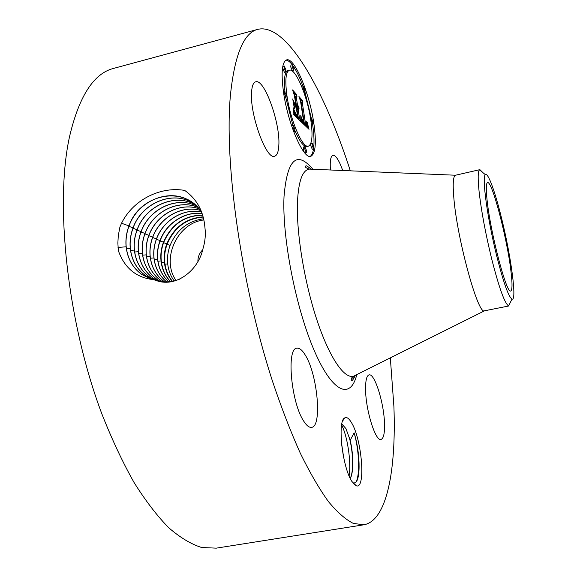 <?xml version="1.0" encoding="UTF-8"?>
<svg xmlns="http://www.w3.org/2000/svg" width="577" height="577" viewBox="0 0 577 577"><rect width="100%" height="100%" fill="white"/><g stroke="black" fill="none" stroke-linecap="round" stroke-linejoin="round"><path stroke-width="0.87" d="M390.326 357.855L393.903 406.518C396.276 469.606 387.088 520.742 363.798 524.803L216.281 548.15L201.654 547.501C191.203 544.248 180.262 537.692 168.823 527.832C157.218 516.026 145.635 500.915 134.073 482.516C122.692 462.343 111.996 439.551 101.963 414.156C67.192 322.211 54.519 202.945 69.716 135.876C79.28 95.796 93.936 73.293 113.669 68.382L257.825 29.34C286.625 22.445 324.216 89.889 350.326 170.828M363.798 524.803L353.297 523.404C345.594 519.545 337.307 512.275 328.421 501.579C319.276 488.87 309.914 472.758 300.328 453.255C290.743 431.921 281.475 407.925 272.503 381.267C241.099 284.793 223.912 161.517 230.504 94.376C234.803 54.31 243.905 32.629 257.825 29.34M203.14 248.139C205.188 241.244 205.787 234.37 204.929 227.504L204.922 227.425C203.551 211.297 196.815 198.971 184.712 190.432C161.56 186.248 133.648 198.841 121.523 223.241L128.974 225.903C126.406 232.791 125.447 239.751 126.118 246.797C127.51 258.705 132.724 267.937 141.762 274.493L152.883 279.578L155.09 280.076C175.192 288.623 198.091 270.887 202.852 249.214L203.14 248.139M121.523 223.241L119.886 227.15L118.271 235.784L117.867 243.047L118.335 250.598C124.387 267.786 135.898 277.45 152.883 279.578M351.948 481.543C342.37 467.543 337.199 420.994 344.642 417.964C346.633 416.738 348.912 418.296 351.472 422.624C361.851 438.982 366.042 489.491 356.348 485.82L351.948 481.543M330.433 169.999C329.828 161.012 330.657 156.115 332.922 155.3C334.934 155.025 337.336 157.889 340.127 163.904L342.774 170.511M384.52 424.052C384.722 433.45 383.554 438.578 381.008 439.429C375.526 441.708 365.616 409.886 365.573 389.295C365.508 380.394 366.683 375.598 369.085 374.899C374.711 373.002 384.181 403.532 384.52 424.052M303.855 421.347C291.133 402.998 286.199 347.924 296.895 348.205C299.506 347.816 302.334 350.16 305.377 355.252C317.501 374.358 322.348 426.619 311.623 427.341C309.279 427.716 306.69 425.718 303.855 421.347M251.608 91.491C252.077 85.699 253.44 82.468 255.698 81.811C264.417 78.4 280.487 123.492 278.821 145.44C278.475 151.859 277.075 155.451 274.623 156.201C266.35 160.406 249.329 113.424 251.608 91.491M283.567 92.565C280.927 72.897 281.944 62.006 286.618 59.893C294.429 57.08 309.395 92.774 313.758 122.786C316.607 142.642 315.612 153.828 310.779 156.324C303.589 159.634 288.017 124.156 283.567 92.565M191.622 202.058C171.016 187.013 138.069 200.031 129.075 225.939C126.5 232.827 125.548 239.787 126.212 246.833C127.604 258.734 132.818 267.966 141.848 274.529L150.864 278.994M201.625 212.293C184.892 184.683 139.663 193.879 128.974 225.903M487.096 200.212C485.892 189.011 486.043 183.147 487.558 182.62C492.015 180.392 507.096 238.113 510.905 270.858C512.434 283.437 512.376 290.137 510.732 290.959C506.736 294.724 490.464 232.985 487.096 200.212M341.822 423.965L345.926 428.588L350.189 440.309L354.098 432.858C359.983 451.149 360.993 479.004 355.374 482.675L353.088 483.187M310.065 156.403C311.739 155.473 312.893 152.992 313.52 148.953M313.794 146.731C314.314 140.759 313.91 133.251 312.583 124.206M312.294 122.353L304.995 92.197M303.098 86.665C299.939 78.01 296.693 71.223 293.361 66.305M292.222 64.739C289.878 61.717 287.786 60.196 285.947 60.167M193.208 203.212C172.725 189.941 141.718 203.017 133.063 227.828C130.532 234.623 129.594 241.496 130.258 248.456C131.643 260.205 136.799 269.322 145.729 275.799L152.833 279.571M159.728 281.439C166.638 282.535 173.533 281.663 180.399 278.835M496.595 255.474C487.327 218.243 481.687 176.237 485.372 174.68C488.027 171.939 495.412 192.595 501.947 219.794C511.236 257.537 517.071 301.454 511.987 299.095C508.517 296.859 503.389 282.319 496.595 255.474M197.897 261.388C197.861 256.902 199.447 253.065 202.664 249.863M349.193 437.142C353.009 450.644 354.054 471.373 350.203 478.34M350.282 478.513C353.939 472 353.405 453.702 350.189 440.309M511.987 299.095L508.618 305.904L509.037 305.925L484.521 310.808C478.182 315.698 456.854 238.135 453.774 197.089C452.649 183.335 453.233 176.043 455.52 175.228L479.891 169.652L482.999 172.718M289.394 70.192C285.702 71.887 284.901 80.491 287 96.006C290.498 120.752 302.709 148.715 308.421 146.147C312.215 144.214 313.001 135.429 310.772 119.8C307.332 96.027 295.496 67.935 289.394 70.192L288.002 70.56C284.735 71.851 283.718 78.833 284.937 91.512M285.73 97.405L292.907 125.404M295.013 130.82C299.723 141.704 303.733 146.926 307.036 146.486L308.421 146.147M304.858 146.659L304.663 148.772L306.279 152.53L306.474 150.417L304.858 146.659L303.459 146.998L303.257 149.111L304.31 152.393M304.656 152.804L306.279 152.53M284.403 97.628L286.062 97.325L286.271 95.277L284.511 91.267L284.31 93.308L286.062 97.325M293.246 125.324L293.037 127.438L294.739 131.34L294.948 129.219L293.246 125.324L291.623 125.887M292.294 64.718L290.916 65.078L290.743 66.982L292.416 70.884L293.794 70.531L293.96 68.627L292.294 64.718L292.121 66.622L293.794 70.531M284.252 66.023L284.064 67.978L285.803 71.995L285.99 70.033L284.252 66.023L282.773 66.427M282.571 67.603L284.396 72.363L285.803 71.995M311.4 124.372L312.965 124.113L313.123 122.144L311.573 118.48L311.414 120.442L312.965 124.113M312.258 143.204L310.895 143.536L310.714 145.584L312.272 149.255L313.636 148.924L313.816 146.868L312.258 143.204L312.085 145.253L313.636 148.924M303.48 86.572L303.329 88.476L304.916 92.241L305.074 90.337L303.48 86.572L301.951 87.149M193.252 203.241C172.761 190.006 141.805 203.09 133.157 227.865C130.626 234.659 129.688 241.532 130.352 248.485C131.736 260.241 136.893 269.351 145.815 275.828L152.855 279.571M508.618 305.904C504.745 303.646 499.055 287.793 491.539 258.345C485.452 233.195 481.297 210.886 479.083 191.413C477.756 178.531 477.9 171.34 479.516 169.84L479.891 169.652M203.832 219.974C177.492 222.845 160.832 258.813 175.956 280.408M203.566 218.77C187.806 221.041 176.656 229.913 170.107 245.398C167.864 251.5 167.063 257.674 167.712 263.927C168.441 270.267 170.576 275.921 174.124 280.884M343.69 457.676L341.433 442.4M343.365 456.068L341.584 443.994M301.36 121.776L301.374 116.857L302.637 121.192L304.31 123.355L301.079 101.877L299.982 98.934L302.932 101.963L302.391 103.348L305.421 123.067L306.654 123.738L306.748 121.307L306.82 124.264L305.565 123.651L305.644 124.56L307.209 125.613L307.173 122.281L309.034 129.298L301.641 122.288M300.776 120.059L300.797 115.407L300.776 120.059M302.146 119.208L303.61 121.293L300.552 101.285L298.944 96.496L302.485 100.593L299.384 97.398L300.718 101.328L303.899 122.057L302.103 119.223M293.78 114.672L293.967 109.63L295.64 114.571L298.273 117.593L296.83 108.123L296.419 107.719L297.696 116.078L295.864 114.203L294.573 111.267L295.684 113.554L297.443 115.371L296.253 107.553L295.236 106.543L294.681 108.902L293.39 100.391L295.035 104.899L296.571 106.428L295.027 96.28L293.765 92.789L297.04 96.15L296.362 97.643L297.674 106.269L298.388 106.002L298.583 106.55L298.28 107.07L297.761 106.817L297.905 107.762L298.439 108.216L298.936 107.538L299.037 107.906L298.864 109.45L298.158 109.45L299.456 117.96L300.747 121.43L293.78 114.672M293.159 112.421L293.354 107.856L293.159 112.421M292.741 98.919L294.299 108.18L292.741 98.919M295.734 104.156L294.421 95.53L292.568 89.925L296.693 94.628L293.029 90.856L294.551 95.457L295.987 104.87L294.357 102.778L295.366 104.249M194.766 204.474C174.492 192.934 145.404 206.025 137.102 229.725C134.6 236.433 133.676 243.22 134.34 250.093C135.718 261.691 140.817 270.685 149.638 277.083L154.787 280.018M194.802 204.51C174.535 193.006 145.498 206.09 137.196 229.769C134.693 236.469 133.77 243.256 134.434 250.122C135.811 261.72 140.911 270.714 149.731 277.111L154.838 280.025M203.082 216.851C186.133 218.164 174.038 227.15 166.803 243.811C164.546 249.949 163.738 256.166 164.387 262.456C165.224 269.675 167.828 275.95 172.198 281.287M203.147 217.089C186.342 218.524 174.369 227.489 167.207 243.984C164.943 250.115 164.135 256.325 164.777 262.607C165.592 269.733 168.138 275.95 172.415 281.251M308.818 128.527L308.334 128.642M308.616 127.762L307.664 128M308.414 127.027L307.065 127.438M308.226 126.298L306.856 126.637L307.043 127.358M308.039 125.598L306.675 125.937L306.856 126.637M307.866 124.913L307.375 125.036M306.849 125.685L305.558 126.002M306.726 125.627L305.485 125.937M306.589 125.541L305.384 125.844M306.445 125.425L305.255 125.721M306.286 125.281L305.103 125.577M306.163 125.159L304.981 125.454M306.041 125.029L304.844 125.324M305.918 124.884L304.692 125.187M305.781 124.726L304.533 125.036M305.644 124.56L304.367 124.877M305.565 123.651L304.194 123.99L304.259 124.776M306.82 124.264L306.373 124.372M306.892 124.019L306.135 124.206M306.914 123.846L305.983 124.077M306.322 123.86L305.875 123.968M306.228 123.81L305.824 123.911M306.12 123.738L305.745 123.831M305.875 123.528L304.541 123.904M305.421 123.067L304.303 123.341M304.05 123.42L304.497 123.867M302.391 103.348L301.338 103.615M302.932 101.963L301.569 102.309L301.259 103.088M301.035 101.768L301.569 102.309M304.31 123.355L303.084 123.658M304.194 123.269L302.99 123.572M304.079 123.175L302.889 123.478M303.971 123.081L302.781 123.377M303.855 122.98L302.673 123.269M303.74 122.865L302.557 123.161M303.596 122.721L302.406 123.016M303.459 122.569L302.247 122.865M303.329 122.403L302.081 122.713M303.206 122.23L301.908 122.548M303.084 122.043L301.728 122.374M302.961 121.841L301.576 122.187M302.853 121.639L301.461 121.978M302.745 121.415L301.36 121.761M302.637 121.192L301.367 121.502M302.543 120.946L301.382 121.235M302.442 120.694L301.389 120.954M302.341 120.413L301.403 120.643M302.247 120.103L301.41 120.312M302.146 119.771L301.425 119.951M302.045 119.417L301.439 119.562M301.937 119.035L301.446 119.158M301.836 118.624L301.446 118.725M303.61 121.293L303.221 121.386M303.524 121.228L303.156 121.314M299.456 117.96L298.064 118.307L298.359 119.114M298.944 109.262L297.068 109.724M297.963 117.672L298.064 118.307M298.864 109.45L298.352 109.572M299.001 109.017L297.552 109.601M299.03 108.707L297.609 109.363M299.045 108.339L297.638 109.053M298.533 108.224L297.047 108.563L298.439 108.216M298.338 108.18L297.047 108.563M298.23 108.108L296.874 108.447M298.107 108L296.859 108.31M298.006 107.885L296.838 108.18M297.905 107.762L296.751 108.05M297.761 106.817L296.362 107.163L296.455 107.755M298.432 106.954L298.071 107.041M298.489 106.853L297.963 106.983M298.54 106.716L297.84 106.889M298.583 106.55L297.177 106.961M297.956 106.464L296.643 106.824M297.869 106.428L296.564 106.81M297.775 106.363L296.477 106.774M297.674 106.269L296.383 106.709M296.362 97.643L295.273 97.917M297.04 96.15L295.655 96.503L295.208 97.477M294.782 95.609L295.655 96.503M296.571 106.428L295.417 106.723M295.035 104.899L294.104 105.129M294.212 105.829L294.991 106.608M295.236 106.543L294.357 106.767M297.443 115.371L297.011 115.479M297.285 115.241L296.874 115.35M297.133 115.119L296.744 115.22M296.989 115.003L296.614 115.097M296.859 114.888L296.499 114.974M298.273 117.593L297.097 117.888M298.02 117.333L296.83 117.629M297.371 116.684L296.16 116.98M296.989 116.33L295.792 116.626M296.787 116.128L295.59 116.424M296.6 115.919L295.381 116.222M296.412 115.703L295.164 116.02M296.239 115.487L294.955 115.811M296.08 115.27L294.739 115.602M295.922 115.039L294.522 115.393M295.777 114.809L294.501 115.371M295.64 114.571L294.371 115.162M295.518 114.333L294.234 114.924M295.402 114.087L294.104 114.686M295.287 113.813L293.989 114.441M295.164 113.51L293.888 113.828M295.035 113.164L293.924 113.438M294.905 112.775L293.96 113.013M294.76 112.349L293.989 112.544M294.616 111.888L293.996 112.039M294.465 111.383L294.003 111.498M202.621 215.25C184.626 215.546 171.657 224.561 163.731 242.311C161.452 248.492 160.63 254.738 161.279 261.056C162.209 269.113 165.274 275.95 170.482 281.562M196.245 205.823C176.273 195.935 149.046 208.975 141.076 231.601C138.61 238.222 137.708 244.922 138.365 251.702C139.735 263.155 144.777 272.034 153.496 278.345L158.249 281.086M196.274 205.852C176.317 196.007 149.133 209.04 141.17 231.644C138.704 238.258 137.802 244.958 138.458 251.731C139.822 263.184 144.87 272.063 153.583 278.374L158.307 281.1M202.577 215.106C184.474 215.3 171.434 224.33 163.457 242.203C161.178 248.377 160.363 254.63 161.019 260.963C161.964 269.077 165.08 275.95 170.345 281.583M202.094 213.598C185.462 211.124 166.414 223.047 160.211 240.623C157.91 246.833 157.081 253.123 157.723 259.491C158.79 268.507 162.425 275.929 168.643 281.771M197.651 207.244C178.062 198.935 152.631 211.874 145.007 233.454L145 233.454C142.569 239.989 141.682 246.603 142.339 253.289C143.702 264.598 148.686 273.361 157.297 279.593L160.529 281.562M197.68 207.28C178.105 199.007 152.717 211.939 145.094 233.49C142.663 240.025 141.776 246.631 142.425 253.317C143.788 264.619 148.772 273.39 157.391 279.621L157.297 279.593M202.065 213.526C185.397 210.98 166.27 222.931 160.067 240.573C157.773 246.79 156.951 253.079 157.6 259.448C158.675 268.493 162.339 275.936 168.585 281.771M201.474 212.055C183.955 207.972 163.428 220.068 156.555 238.885L156.555 238.885C154.225 245.167 153.381 251.522 154.023 257.955C155.155 267.822 159.36 275.799 166.645 281.886M198.986 208.751C180.017 201.95 156.547 214.413 148.873 235.279L148.873 235.279C146.479 241.727 145.606 248.254 146.255 254.861C147.517 265.874 152.451 274.529 161.055 280.826L162.526 281.785M199.022 208.787C180.067 202.015 156.634 214.471 148.967 235.315C146.572 241.763 145.7 248.283 146.342 254.883C147.597 265.896 152.53 274.551 161.142 280.855L162.57 281.792M201.445 212.019C183.904 207.908 163.341 220.01 156.468 238.856L156.468 238.864C154.138 245.138 153.294 251.5 153.936 257.933C155.076 267.822 159.295 275.806 166.594 281.886M200.255 210.345C181.979 204.929 159.966 217.219 152.696 237.075L152.696 237.082C150.33 243.444 149.472 249.884 150.121 256.404C151.362 267.18 156.172 275.676 164.546 281.893M200.284 210.381C182.029 205.001 160.053 217.284 152.79 237.111C150.424 243.48 149.566 249.913 150.208 256.426C151.441 267.187 156.237 275.676 164.596 281.893M341.627 425.069C347.058 434.899 351.472 461.203 349.121 475.96M354.098 432.858C358.844 448.603 360.409 473.659 356.067 481.983M356.81 374.596C350.636 399.883 332.713 393.348 314.306 350.701C295.871 308.385 282.023 237.522 284.021 196.598C287.158 159.274 296.78 150.157 312.893 169.263M118.025 247.446L126.118 246.797M355.569 375.216L353.658 376.175C344.411 379.291 329.467 357.827 316.946 320.055C304.425 282.362 296.376 233.425 297.429 202.844C298.396 181.366 302.377 170.121 309.366 169.111L311.508 169.205M126.45 248.766L130.258 248.456M128.916 226.35L133.063 227.828M130.582 250.396L134.34 250.093M133.013 228.268L137.095 229.733M164.972 264.158L167.712 263.927M167.085 244.316L170.107 245.398M163.601 242.665L166.803 243.811M161.488 262.694L164.387 262.456M134.665 252.005L138.365 251.702M137.045 230.165L141.076 231.608M160.074 240.991L163.457 242.203M157.947 261.215L161.019 260.963M138.689 253.591L142.339 253.289M141.026 232.033L145 233.454M156.417 239.267L160.067 240.573M154.247 259.729L157.6 259.448M142.656 255.157L146.255 254.861M144.95 233.88L148.873 235.279M152.645 237.493L156.468 238.864M146.572 256.7L150.121 256.404M148.823 235.697L152.696 237.082M150.438 258.222L153.936 257.933M354.228 377.726L351.415 378.26M353.312 483.476L356.348 485.82M342.579 421.145L344.642 417.964M311.234 169.191C307.635 166.263 305.839 165.202 305.839 166.01C304.62 166.861 305.796 167.9 309.366 169.111L455.52 175.228M484.521 310.808L353.658 376.175C351.343 377.69 350.693 379.111 351.703 380.452C352.136 381.044 353.333 379.363 355.302 375.396M485.372 174.68L479.516 169.84M283.415 91.548L284.511 91.267M293.65 131.606L294.739 131.34M310.599 118.718L311.573 118.48M303.949 92.486L304.916 92.241"/></g></svg>
